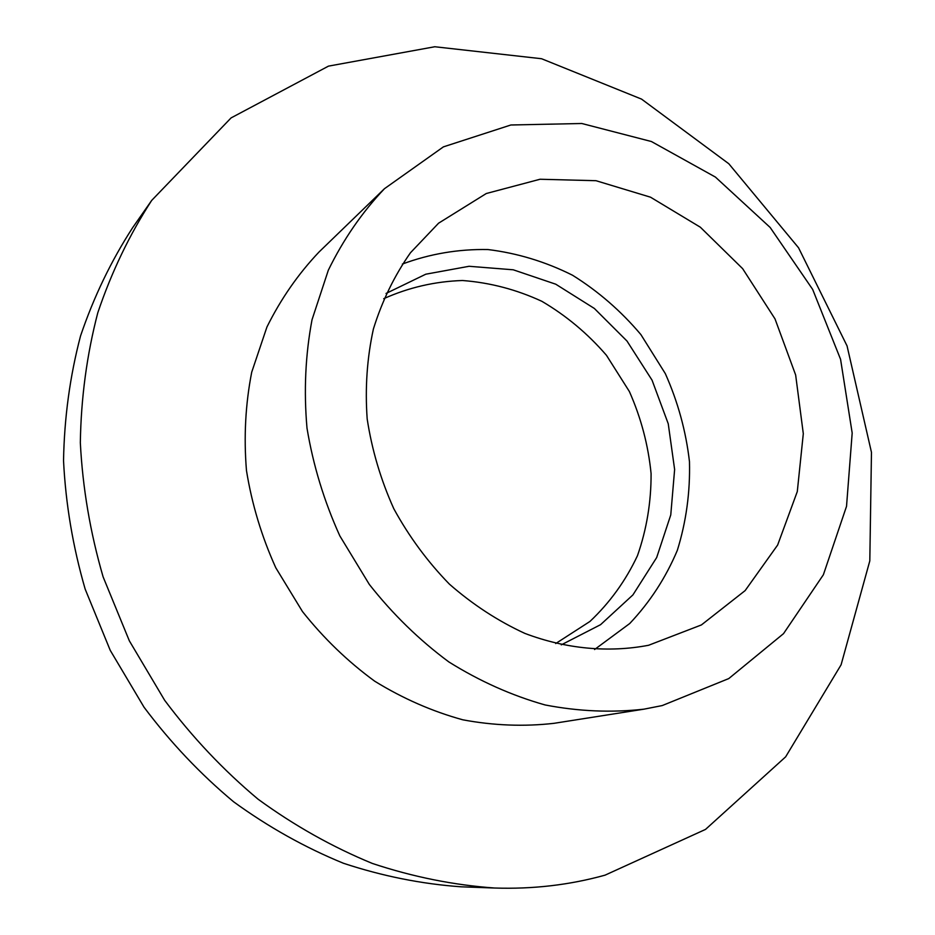 <?xml version="1.0" encoding="UTF-8"?>
<svg xmlns="http://www.w3.org/2000/svg" width="935" height="935" viewBox="0 0 935 935"><rect width="100%" height="100%" fill="white"/><g stroke="black" fill="none" stroke-linecap="round" stroke-linejoin="round"><path stroke-width="1.4" d="M151.692 200.417L132.583 227.778C111.078 260.994 93.722 297.061 80.527 335.992C69.961 376.186 64.293 417.758 63.533 460.698C65.684 503.953 72.895 546.765 85.178 589.155L110.248 650.363L144.037 707.211C170.509 742.519 200.359 774.051 233.61 801.786C268.368 827.031 304.974 847.519 343.437 863.262C382.473 876.153 421.72 883.996 461.189 886.812L494.545 888.016C532.833 889.279 569.672 884.989 605.05 875.16L705.528 829.403L785.634 756.847L841.091 664.808L869.807 560.883L871.467 452.341L847.052 345.903L798.548 247.787L728.797 163.742L641.55 99.11L541.552 58.73L434.775 46.75L328.477 66.128L231.085 117.903L151.692 200.417C129.416 234.837 111.44 272.295 97.789 312.781C86.861 354.61 81.041 397.924 80.328 442.711C82.642 487.848 90.239 532.564 103.107 576.86L129.346 640.837L164.653 700.292C192.283 737.224 223.43 770.195 258.083 799.203C294.291 825.593 332.381 847.005 372.364 863.449C412.908 876.901 453.639 885.094 494.545 888.016M555.706 643.549L589.938 621.459C609.842 602.666 625.69 580.74 637.471 555.67C646.669 529.385 651.204 502.037 651.087 473.613C648.282 445.212 641.048 417.84 629.372 391.508L606.476 355.335C587.741 333.62 566.201 315.621 541.879 301.315C516.412 289.534 489.952 282.604 462.498 280.512C435.067 281.4 408.817 287.454 383.747 298.674M561.269 644.858L600.562 624.685L632.925 594.905L656.686 557.529L670.769 514.904L674.626 469.487L668.245 423.765L652.069 380.194L626.999 341.053L594.333 308.445L555.741 284.193L513.221 269.794L469.066 266.288L425.799 274.2L386.038 293.45M594.578 649.521L629.722 623.528C649.907 602.175 665.778 577.772 677.337 550.329C686.197 521.73 690.24 492.172 689.469 461.656C685.963 431.187 677.91 401.84 665.311 373.591L640.896 334.601C621.027 311.051 598.236 291.264 572.5 275.217C545.526 261.718 517.359 253.163 487.988 249.552C458.512 248.99 429.971 253.817 402.377 264.044M648.61 645.267L701.414 624.931L745.148 590.593L777.651 545.023L797.298 491.553L803.305 433.688L795.65 374.993L775.01 318.893L742.635 268.649L700.35 227.217L650.526 197.191L595.992 180.7L540.044 179.251L486.305 193.51L438.573 223.196L410.477 252.742C394.465 275.58 382.099 301 373.404 328.98C367.046 358.011 364.977 387.978 367.175 418.892C371.885 449.805 380.755 479.748 393.799 508.722C409.051 536.596 427.587 561.736 449.408 584.141C472.736 604.548 497.899 620.969 524.897 633.416C566.096 649.007 608.673 652.887 648.61 645.267M662.237 705.563L728.774 678.576L783.518 633.649L823.384 574.745L846.526 506.338L852.182 433.022L840.565 359.285L812.667 289.429L770.159 227.474L715.415 177.077L651.414 141.524L581.815 123.502L510.884 124.986L443.412 146.865L384.472 188.695C362.044 212.362 343.332 239.524 328.325 270.203L312.033 319.712C305.406 354.868 303.735 391.005 306.996 428.113C313.143 465.198 324.083 501.113 339.826 535.884L369.325 584.433C392.77 614.202 419.277 640.031 448.835 661.922C479.667 681.194 511.749 695.535 545.105 704.955C578.625 711.418 611.583 712.821 643.981 709.162L662.237 705.563M384.472 188.695L318.987 252.053C298.242 273.932 280.886 298.896 266.942 326.981L251.725 372.142C245.461 404.13 243.708 436.914 246.466 470.504C251.854 504.035 261.636 536.468 275.802 567.802L302.461 611.537C323.709 638.313 347.797 661.536 374.736 681.218C402.856 698.527 432.215 711.383 462.813 719.81C493.633 725.56 524.021 726.74 553.976 723.328L643.981 709.162"/></g></svg>

